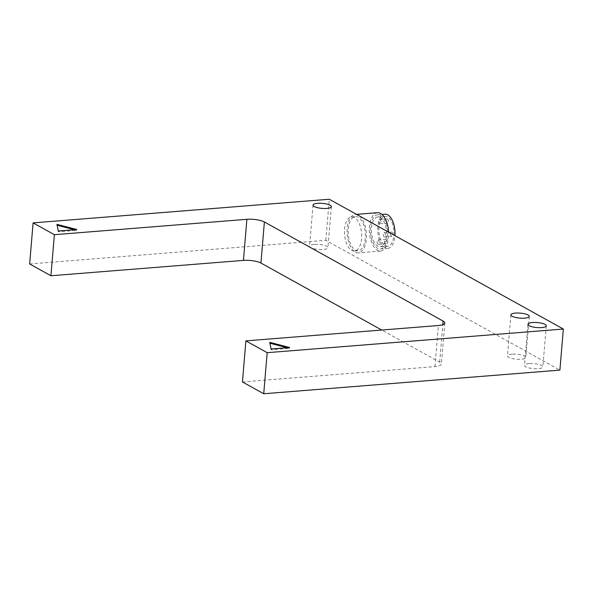 <?xml version="1.0" encoding="UTF-8"?>
<svg xmlns="http://www.w3.org/2000/svg" width="593" height="593" viewBox="0 0 593 593"><rect width="100%" height="100%" fill="white"/><g stroke="black" fill="none" stroke-linecap="round" stroke-linejoin="round"><path stroke-width="0.44" stroke-dasharray="2.96 2.22" d="M359.573 216.045A19.243 9.592 85.4 0 1 366.348 238.949A19.243 9.592 85.4 0 1 358.313 252.833A19.243 9.592 85.4 0 1 347.224 228.342A19.243 9.592 85.4 0 1 355.251 214.458A19.243 9.592 85.4 0 1 357.068 214.659M377.467 212.687A19.243 9.592 -94.6 0 0 369.439 226.57A19.243 9.592 -94.6 0 0 380.528 251.061A19.243 9.592 -94.6 0 0 388.556 237.17A19.243 9.592 -94.6 0 0 388.63 232.159M387.511 236.563A17.138 8.539 -94.6 0 0 377.637 214.792A17.138 8.539 -94.6 0 0 370.484 227.186A17.138 8.539 -94.6 0 0 380.358 248.956A17.138 8.539 -94.6 0 0 387.511 236.563M385.035 214.199A17.138 8.539 -94.6 0 0 377.889 226.593A17.138 8.539 -94.6 0 0 387.763 248.363A17.138 8.539 -94.6 0 0 394.916 235.97A17.138 8.539 -94.6 0 0 394.938 235.658M242.448 381.959L434.958 366.593A12.853 3.499 4.8 0 0 440.947 364.925A12.853 3.499 4.8 0 0 441.385 364.124A12.853 3.499 4.8 0 0 439.68 362.167L381.744 330.034M529.089 363.598A9.214 2.505 4.8 0 0 524.486 365.362A9.214 2.505 4.8 0 0 528.978 367.934A9.214 2.505 4.8 0 0 538.244 368.676A9.214 2.505 4.8 0 0 542.847 366.904A9.214 2.505 4.8 0 0 538.355 364.339A9.214 2.505 4.8 0 0 529.089 363.598M512.063 354.162A9.214 2.505 4.8 0 0 507.46 355.926A9.214 2.505 4.8 0 0 511.952 358.498A9.214 2.505 4.8 0 0 521.217 359.232A9.214 2.505 4.8 0 0 525.821 357.468A9.214 2.505 4.8 0 0 521.329 354.896A9.214 2.505 4.8 0 0 512.063 354.162M314.164 244.42A9.214 2.505 4.8 0 0 309.561 246.191A9.214 2.505 4.8 0 0 314.053 248.756A9.214 2.505 4.8 0 0 323.311 249.497A9.214 2.505 4.8 0 0 327.914 247.733A9.214 2.505 4.8 0 0 323.43 245.161A9.214 2.505 4.8 0 0 314.164 244.42M380.914 222.182A2.142 1.067 -94.6 0 0 379.683 219.462A2.142 1.067 -94.6 0 0 378.786 221.011A2.142 1.067 -94.6 0 0 380.024 223.731A2.142 1.067 -94.6 0 0 380.914 222.182M388.319 221.597A2.142 1.067 -94.6 0 0 387.081 218.869A2.142 1.067 -94.6 0 0 386.191 220.418A2.142 1.067 -94.6 0 0 387.422 223.146A2.142 1.067 -94.6 0 0 388.319 221.597M379.209 242.737A2.142 1.067 -94.6 0 0 377.978 240.009A2.142 1.067 -94.6 0 0 377.081 241.559A2.142 1.067 -94.6 0 0 378.312 244.286A2.142 1.067 -94.6 0 0 379.209 242.737M386.614 242.144A2.142 1.067 -94.6 0 0 385.376 239.424A2.142 1.067 -94.6 0 0 384.486 240.973A2.142 1.067 -94.6 0 0 385.717 243.693A2.142 1.067 -94.6 0 0 386.614 242.144M385.383 235.391A2.142 1.067 -94.6 0 0 384.145 232.671A2.142 1.067 -94.6 0 0 383.256 234.22A2.142 1.067 -94.6 0 0 384.486 236.941A2.142 1.067 -94.6 0 0 385.383 235.391M392.788 234.798A2.142 1.067 -94.6 0 0 391.55 232.078A2.142 1.067 -94.6 0 0 390.661 233.627A2.142 1.067 -94.6 0 0 391.891 236.348A2.142 1.067 -94.6 0 0 392.788 234.798M371.544 227.771A14.995 7.472 85.4 0 1 377.808 216.927A14.995 7.472 85.4 0 1 386.451 235.977A14.995 7.472 85.4 0 1 380.187 246.821A14.995 7.472 85.4 0 1 371.544 227.771M393.848 235.384A14.995 7.472 -94.6 0 0 385.205 216.334A14.995 7.472 -94.6 0 0 378.949 227.178A14.995 7.472 -94.6 0 0 387.592 246.228A14.995 7.472 -94.6 0 0 393.848 235.384M344.57 229.254A17.138 8.539 85.4 0 1 351.716 216.86A17.138 8.539 85.4 0 1 361.597 238.631A17.138 8.539 85.4 0 1 354.444 251.024A17.138 8.539 85.4 0 1 344.57 229.254M348.269 228.957A17.138 8.539 85.4 0 1 355.422 216.564A17.138 8.539 85.4 0 1 365.295 238.334A17.138 8.539 85.4 0 1 358.15 250.728A17.138 8.539 85.4 0 1 348.269 228.957M57.113 225.244L58.247 231.819L76.756 230.336L76.823 229.521M58.247 231.819L58.314 230.996M56.861 225.177L56.928 224.354M76.756 230.336L74.347 229.713M269.911 343.243L271.045 349.811L289.554 348.336L289.621 347.513M271.045 349.811L271.112 348.988M269.659 343.177L269.726 342.354M289.554 348.336L287.153 347.713M29.65 263.959L325.824 240.321L559.903 370.114M325.824 240.321L329.271 199.241M434.958 366.593L438.412 325.513M439.68 362.167L442.83 324.697M356.534 214.362L355.251 214.458M377.637 214.792L381.988 214.444M527.933 324.289L524.486 365.362M510.914 314.846L507.46 355.926M313.008 205.111L309.561 246.191M379.683 219.462L387.081 218.869M377.978 240.009L385.376 239.424M384.145 232.671L391.55 232.078M377.808 216.927L385.205 216.334M351.716 216.86L355.422 216.564M354.444 251.024L358.15 250.728M380.187 246.821L387.592 246.228M384.486 236.941L391.891 236.348M378.312 244.286L385.717 243.693M380.024 223.731L387.422 223.146M331.368 206.653L327.914 247.733M529.267 316.388L525.821 357.468M546.294 325.831L542.847 366.904M444.832 323.052L441.385 364.124M380.358 248.956L387.763 248.363M380.528 251.061L358.313 252.833"/><path stroke-width="0.89" d="M357.068 214.659A19.243 9.592 85.4 0 1 359.573 216.045M388.63 232.159A19.243 9.592 -94.6 0 0 377.467 212.687L356.534 214.362M394.938 235.658A17.138 8.539 -94.6 0 0 385.035 214.199L381.988 214.444M264.382 221.967A12.853 3.499 4.8 0 0 256.613 219.729A12.853 3.499 4.8 0 0 246.888 219.314L54.378 234.687L33.097 222.886L329.271 199.241L563.35 329.041L267.176 352.679L245.895 340.879L438.412 325.513A12.853 3.499 4.8 0 0 444.394 323.852A12.853 3.499 4.8 0 0 444.832 323.052A12.853 3.499 4.8 0 0 443.134 321.087L264.382 221.967L260.935 263.047A12.853 3.499 4.8 0 0 253.167 260.801A12.853 3.499 4.8 0 0 243.441 260.394L50.931 275.76L54.378 234.687M541.691 327.595A9.214 2.505 -175.2 0 1 532.425 326.854A9.214 2.505 -175.2 0 1 527.933 324.289A9.214 2.505 -175.2 0 1 532.536 322.525A9.214 2.505 -175.2 0 1 541.802 323.259A9.214 2.505 -175.2 0 1 546.294 325.831A9.214 2.505 -175.2 0 1 541.691 327.595M524.664 318.159A9.214 2.505 -175.2 0 1 515.399 317.418A9.214 2.505 -175.2 0 1 510.914 314.846A9.214 2.505 -175.2 0 1 515.517 313.082A9.214 2.505 -175.2 0 1 524.775 313.823A9.214 2.505 -175.2 0 1 529.267 316.388A9.214 2.505 -175.2 0 1 524.664 318.159M326.765 208.417A9.214 2.505 -175.2 0 1 317.5 207.683A9.214 2.505 -175.2 0 1 313.008 205.111A9.214 2.505 -175.2 0 1 317.611 203.347A9.214 2.505 -175.2 0 1 326.876 204.081A9.214 2.505 -175.2 0 1 331.368 206.653A9.214 2.505 -175.2 0 1 326.765 208.417M76.823 229.521L58.314 230.996L56.928 224.354L76.823 229.521M74.347 229.713L57.113 225.244M289.621 347.513L271.112 348.988L269.726 342.354L289.621 347.513M287.153 347.713L269.911 343.243M267.176 352.679L263.729 393.759L559.903 370.114L563.35 329.041M263.729 393.759L242.448 381.959L245.895 340.879M381.744 330.034L260.935 263.047M50.931 275.76L29.65 263.959L33.097 222.886M442.83 324.697L443.134 321.087M243.441 260.394L246.888 219.314"/></g></svg>
